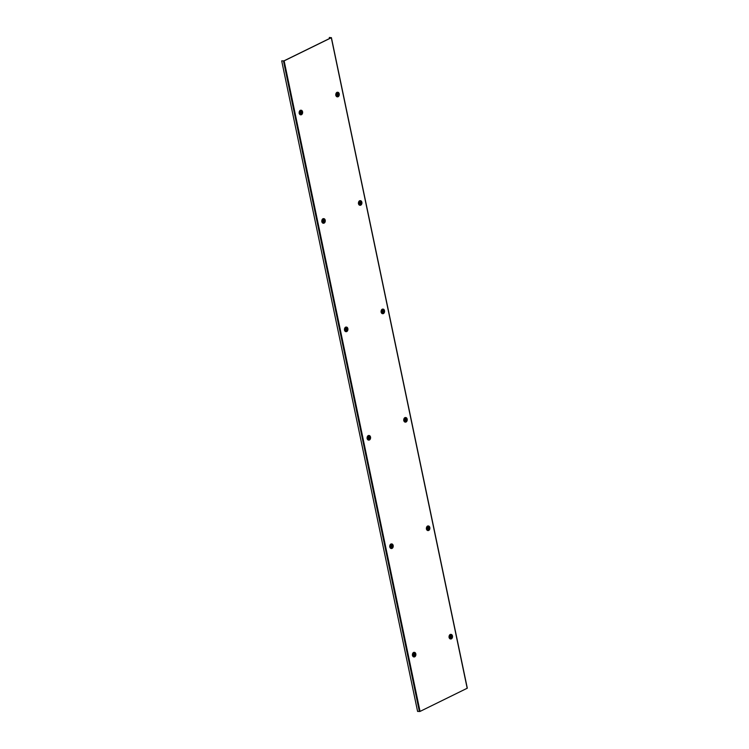 <?xml version="1.0" encoding="UTF-8"?>
<svg xmlns="http://www.w3.org/2000/svg" width="749" height="749" viewBox="0 0 749 749"><rect width="100%" height="100%" fill="white"/><g stroke="black" fill="none" stroke-linecap="round" stroke-linejoin="round"><path stroke-width="1.12" d="M329.457 37.45L331.283 37.75L284.133 60.866L281.69 60.875L283.965 60.856L331.124 37.74L329.457 37.45M329.307 37.525L329.513 38.527M281.69 60.875L417.596 711.419L420.039 711.419L467.31 688.191L331.301 37.74L467.189 688.303M449.896 634.712L449.952 634.618A2.303 1.61 -86 0 1 450.158 634.497A2.303 1.61 -86 0 1 450.374 634.422L450.421 634.422A2.303 1.61 -86 0 1 450.823 634.375A2.303 1.61 -86 0 1 450.945 634.394M450.926 635.62A1.152 0.805 -86 0 1 451.375 637.792A1.152 0.805 94 0 1 450.926 635.62M450.842 636.023L451.357 637.68L450.842 636.023M449.222 637.802L449.138 637.708A2.303 1.61 -86 0 1 449.063 637.427A2.303 1.61 -86 0 1 449.016 637.127L449.063 637.127A2.303 1.61 -86 0 1 449.999 634.628L449.952 634.618M450.626 638.972A2.303 1.61 -86 0 1 450.495 638.963A2.303 1.61 -86 0 1 449.185 637.717L449.138 637.708M427.239 526.285L427.305 526.201A2.303 1.61 -86 0 1 427.501 526.079A2.303 1.61 -86 0 1 427.716 525.995L427.773 525.995A2.303 1.61 -86 0 1 428.166 525.948A2.303 1.61 -86 0 1 428.297 525.967M428.269 527.193A1.152 0.805 -86 0 1 428.728 529.365A1.152 0.805 94 0 1 428.269 527.193M428.185 527.596L428.7 529.253L428.185 527.596M426.565 529.374L426.49 529.29A2.303 1.61 -86 0 1 426.415 529A2.303 1.61 -86 0 1 426.368 528.7L426.415 528.7A2.303 1.61 -86 0 1 427.351 526.201L427.305 526.201M427.969 530.545A2.303 1.61 -86 0 1 427.848 530.545A2.303 1.61 -86 0 1 426.537 529.29L426.49 529.29M404.591 417.858L404.647 417.773A2.303 1.61 -86 0 1 404.853 417.652A2.303 1.61 -86 0 1 405.069 417.567L405.097 417.567A2.303 1.61 -86 0 1 405.518 417.53A2.303 1.61 -86 0 1 405.64 417.539M405.621 418.766A1.152 0.805 -86 0 1 406.08 420.947A1.152 0.805 94 0 1 405.621 418.766M405.537 419.168L406.052 420.835L405.537 419.168M403.917 420.947L403.833 420.863A2.303 1.61 -86 0 1 403.758 420.573A2.303 1.61 -86 0 1 403.711 420.273L403.767 420.283A2.303 1.61 -86 0 1 404.694 417.773L404.647 417.773M405.321 422.118A2.303 1.61 -86 0 1 405.2 422.118A2.303 1.61 -86 0 1 403.889 420.863L403.833 420.863M381.934 309.431L381.999 309.346A2.303 1.61 -86 0 1 382.205 309.225A2.303 1.61 -86 0 1 382.421 309.14L382.449 309.14A2.303 1.61 -86 0 1 382.87 309.103A2.303 1.61 -86 0 1 382.992 309.112M382.973 310.339A1.152 0.805 -86 0 1 383.422 312.52A1.152 0.805 94 0 1 382.973 310.339M382.889 310.751L383.404 312.408L382.889 310.751M381.26 312.53L381.185 312.436A2.303 1.61 -86 0 1 381.11 312.146A2.303 1.61 -86 0 1 381.063 311.846L381.11 311.856A2.303 1.61 -86 0 1 382.046 309.346L381.999 309.346M382.664 313.691A2.303 1.61 -86 0 1 382.542 313.691A2.303 1.61 -86 0 1 381.232 312.436L381.185 312.436M359.286 201.013L359.351 200.919A2.303 1.61 -86 0 1 359.548 200.798A2.303 1.61 -86 0 1 359.763 200.713L359.792 200.713A2.303 1.61 -86 0 1 360.213 200.676A2.303 1.61 -86 0 1 360.335 200.695M360.316 201.921A1.152 0.805 -86 0 1 360.775 204.093A1.152 0.805 94 0 1 360.316 201.921M360.232 202.324L360.746 203.981L360.232 202.324M358.612 204.102L358.537 204.009A2.303 1.61 -86 0 1 358.462 203.728A2.303 1.61 -86 0 1 358.415 203.428L358.462 203.428A2.303 1.61 -86 0 1 359.398 200.929L359.351 200.919M360.016 205.263A2.303 1.61 -86 0 1 359.894 205.263A2.303 1.61 -86 0 1 358.584 204.018L358.537 204.009M336.638 92.586L336.694 92.492A2.303 1.61 -86 0 1 336.9 92.37A2.303 1.61 -86 0 1 337.116 92.286L337.162 92.296A2.303 1.61 -86 0 1 337.565 92.249A2.303 1.61 -86 0 1 337.687 92.267M337.668 93.494A1.152 0.805 -86 0 1 338.127 95.666A1.152 0.805 94 0 1 337.668 93.494M337.584 93.897L338.099 95.554L337.584 93.897M335.964 95.675L335.88 95.582A2.303 1.61 -86 0 1 335.805 95.301A2.303 1.61 -86 0 1 335.758 95.001L335.814 95.001A2.303 1.61 -86 0 1 336.741 92.501L336.694 92.492M337.368 96.846A2.303 1.61 -86 0 1 337.237 96.836A2.303 1.61 -86 0 1 335.936 95.591L335.88 95.582M413.251 652.669L413.308 652.585A2.303 1.61 -86 0 1 413.514 652.463A2.303 1.61 -86 0 1 413.729 652.379L413.757 652.379A2.303 1.61 -86 0 1 414.178 652.342A2.303 1.61 -86 0 1 414.3 652.36M414.281 653.587A1.152 0.805 -86 0 1 414.74 655.759A1.152 0.805 94 0 1 414.281 653.587M414.197 653.989L414.712 655.647L414.197 653.989M412.577 655.768L412.493 655.675A2.303 1.61 -86 0 1 412.418 655.394A2.303 1.61 -86 0 1 412.371 655.094L412.427 655.094A2.303 1.61 -86 0 1 413.364 652.585L413.308 652.585M413.982 656.929A2.303 1.61 -86 0 1 413.86 656.929A2.303 1.61 -86 0 1 412.549 655.675L412.493 655.675M390.594 544.251L390.66 544.158A2.303 1.61 -86 0 1 390.866 544.036A2.303 1.61 -86 0 1 391.081 543.952L391.109 543.952A2.303 1.61 -86 0 1 391.53 543.914A2.303 1.61 -86 0 1 391.652 543.933M391.633 545.16A1.152 0.805 -86 0 1 392.083 547.332A1.152 0.805 94 0 1 391.633 545.16M391.549 545.562L392.064 547.219L391.549 545.562M389.92 547.341L389.845 547.247A2.303 1.61 -86 0 1 389.77 546.967A2.303 1.61 -86 0 1 389.723 546.667L389.77 546.667A2.303 1.61 -86 0 1 390.706 544.167L390.66 544.158M391.324 548.502A2.303 1.61 -86 0 1 391.203 548.502A2.303 1.61 -86 0 1 389.892 547.257L389.845 547.247M367.946 435.824L368.012 435.731A2.303 1.61 -86 0 1 368.208 435.609A2.303 1.61 -86 0 1 368.424 435.534L368.452 435.525A2.303 1.61 -86 0 1 368.873 435.487A2.303 1.61 -86 0 1 368.995 435.506M368.976 436.733A1.152 0.805 -86 0 1 369.435 438.905A1.152 0.805 94 0 1 368.976 436.733M368.892 437.135L369.407 438.792L368.892 437.135M367.272 438.914L367.197 438.82A2.303 1.61 -86 0 1 367.122 438.539A2.303 1.61 -86 0 1 367.076 438.24L367.122 438.24A2.303 1.61 -86 0 1 368.059 435.74L368.012 435.731M368.677 440.084A2.303 1.61 -86 0 1 368.555 440.075A2.303 1.61 -86 0 1 367.244 438.83L367.197 438.82M345.298 327.397L345.355 327.313A2.303 1.61 -86 0 1 345.561 327.191A2.303 1.61 -86 0 1 345.776 327.107L345.823 327.107A2.303 1.61 -86 0 1 346.225 327.06A2.303 1.61 -86 0 1 346.347 327.079M346.328 328.305A1.152 0.805 -86 0 1 346.787 330.478A1.152 0.805 94 0 1 346.328 328.305M346.244 328.708L346.759 330.365L346.244 328.708M344.624 330.487L344.54 330.403A2.303 1.61 -86 0 1 344.465 330.112A2.303 1.61 -86 0 1 344.418 329.813L344.474 329.813A2.303 1.61 -86 0 1 345.401 327.313L345.355 327.313M346.029 331.657A2.303 1.61 -86 0 1 345.898 331.657A2.303 1.61 -86 0 1 344.596 330.403L344.54 330.403M322.641 218.97L322.707 218.886A2.303 1.61 -86 0 1 322.913 218.764A2.303 1.61 -86 0 1 323.119 218.68L323.175 218.68A2.303 1.61 -86 0 1 323.577 218.642A2.303 1.61 -86 0 1 323.699 218.652M323.68 219.878A1.152 0.805 -86 0 1 324.13 222.06A1.152 0.805 94 0 1 323.68 219.878M323.587 220.281L324.111 221.947L323.587 220.281M321.967 222.06L321.892 221.976A2.303 1.61 -86 0 1 321.817 221.685A2.303 1.61 -86 0 1 321.77 221.386L321.817 221.395A2.303 1.61 -86 0 1 322.753 218.886L322.707 218.886M323.371 223.23A2.303 1.61 -86 0 1 323.25 223.23A2.303 1.61 -86 0 1 321.939 221.976L321.892 221.976M299.993 110.543L300.049 110.459A2.303 1.61 -86 0 1 300.255 110.337A2.303 1.61 -86 0 1 300.471 110.253L300.527 110.253A2.303 1.61 -86 0 1 300.92 110.215A2.303 1.61 -86 0 1 301.042 110.234M301.023 111.451A1.152 0.805 -86 0 1 301.482 113.633A1.152 0.805 94 0 1 301.023 111.451M300.939 111.863L301.454 113.52L300.939 111.863M299.319 113.642L299.244 113.548A2.303 1.61 -86 0 1 299.169 113.258A2.303 1.61 -86 0 1 299.123 112.959L299.169 112.968A2.303 1.61 -86 0 1 300.106 110.459L300.049 110.459M300.724 114.803A2.303 1.61 -86 0 1 300.602 114.803A2.303 1.61 -86 0 1 299.291 113.548L299.244 113.548M283.487 60.997L419.403 711.55M284.133 60.866L420.039 711.419M452.012 634.937A2.303 1.61 94 0 0 451.067 634.394A2.303 1.61 94 0 0 450.458 634.525A2.275 1.592 94 0 0 449.409 637.436A2.275 1.592 94 0 0 451.385 638.831A2.303 1.61 94 0 0 451.75 638.579M450.495 638.963L451.375 638.86A2.275 1.592 94 0 0 452.462 635.938A2.275 1.592 94 0 0 450.486 634.543A2.303 1.61 94 0 0 449.306 637.015A2.303 1.61 94 0 0 450.748 638.981A2.303 1.61 94 0 0 451.357 638.86A2.874 1.91 -116.1 0 0 451.375 637.792M429.355 526.51A2.303 1.61 94 0 0 428.419 525.967A2.303 1.61 94 0 0 427.801 526.098A2.303 1.61 94 0 0 426.649 528.588A2.303 1.61 94 0 0 428.091 530.554A2.303 1.61 94 0 0 428.709 530.432A2.303 1.61 94 0 0 429.102 530.152M428.737 530.414A2.275 1.592 94 0 0 429.814 527.521A2.275 1.592 94 0 0 427.838 526.126A2.275 1.592 94 0 0 426.752 529.019A2.275 1.592 94 0 0 428.737 530.414A2.874 1.91 -116.1 0 0 428.728 529.365M406.707 418.082A2.303 1.61 94 0 0 405.761 417.539A2.303 1.61 94 0 0 405.153 417.67A2.303 1.61 94 0 0 404.001 420.17A2.303 1.61 94 0 0 405.443 422.136A2.303 1.61 94 0 0 406.061 422.005C407.662 420.17 407.568 418.682 405.761 417.539L405.518 417.53M406.08 421.987A2.275 1.592 94 0 0 407.166 419.094A2.275 1.592 94 0 0 405.19 417.699A2.275 1.592 94 0 0 404.104 420.592A2.275 1.592 94 0 0 406.08 421.987A2.874 1.91 -116.1 0 0 406.08 420.947M383.422 312.52A2.874 1.91 -116.1 0 1 383.432 313.559A2.275 1.592 94 0 0 384.509 310.666A2.275 1.592 94 0 0 382.533 309.271A2.275 1.592 94 0 0 381.456 312.164A2.275 1.592 94 0 0 383.432 313.559A2.303 1.61 94 0 0 383.797 313.307M384.059 309.655A2.303 1.61 94 0 0 383.113 309.122A2.303 1.61 94 0 0 382.496 309.243A2.303 1.61 94 0 0 381.353 311.743A2.303 1.61 94 0 0 382.795 313.709A2.303 1.61 94 0 0 383.404 313.578C385.014 311.743 384.911 310.264 383.113 309.122L382.87 309.103M361.402 201.238A2.303 1.61 94 0 0 360.466 200.695A2.303 1.61 94 0 0 359.848 200.816A2.303 1.61 94 0 0 358.696 203.316A2.303 1.61 94 0 0 360.138 205.282L360.765 205.151A2.275 1.592 94 0 0 361.861 202.239A2.275 1.592 94 0 0 359.885 200.844A2.275 1.592 94 0 0 358.799 203.737A2.275 1.592 94 0 0 360.775 205.132A2.303 1.61 94 0 0 361.149 204.88M360.213 200.676L360.466 200.695C362.263 201.837 362.366 203.325 360.765 205.151A2.874 1.91 -116.1 0 0 360.775 204.093M359.894 205.263L360.138 205.282A2.303 1.61 94 0 0 360.756 205.16M338.754 92.81A2.303 1.61 94 0 0 337.808 92.267A2.303 1.61 94 0 0 337.2 92.389A2.303 1.61 94 0 0 336.048 94.889A2.303 1.61 94 0 0 337.49 96.855A2.303 1.61 94 0 0 338.108 96.733A2.275 1.592 94 0 0 339.213 93.812A2.275 1.592 94 0 0 337.228 92.417A2.275 1.592 94 0 0 336.151 95.31A2.275 1.592 94 0 0 338.127 96.705A2.303 1.61 94 0 0 338.492 96.452M337.237 96.836L338.117 96.733A2.874 1.91 -116.1 0 0 338.127 95.666M415.367 652.903A2.303 1.61 94 0 0 414.422 652.36A2.303 1.61 94 0 0 413.813 652.482A2.303 1.61 94 0 0 412.662 654.982A2.303 1.61 94 0 0 414.103 656.948A2.303 1.61 94 0 0 414.721 656.817C416.332 654.982 416.229 653.503 414.422 652.36L414.178 652.342M414.74 656.798A2.275 1.592 94 0 0 415.826 653.905A2.275 1.592 94 0 0 413.851 652.51A2.275 1.592 94 0 0 412.765 655.403A2.275 1.592 94 0 0 414.74 656.798A2.874 1.91 -116.1 0 0 414.74 655.759M392.719 544.476A2.303 1.61 94 0 0 391.774 543.933A2.303 1.61 94 0 0 391.165 544.055A2.303 1.61 94 0 0 390.014 546.555A2.303 1.61 94 0 0 391.455 548.521A2.303 1.61 94 0 0 392.064 548.399C393.674 546.564 393.571 545.075 391.774 543.933L391.53 543.914M392.092 548.371A2.275 1.592 94 0 0 393.169 545.478A2.275 1.592 94 0 0 391.193 544.083A2.275 1.592 94 0 0 390.117 546.976A2.275 1.592 94 0 0 392.092 548.371A2.874 1.91 -116.1 0 0 392.083 547.332M370.062 436.049A2.303 1.61 94 0 0 369.126 435.506A2.303 1.61 94 0 0 368.508 435.637A2.303 1.61 94 0 0 367.356 438.128A2.303 1.61 94 0 0 368.798 440.094A2.303 1.61 94 0 0 369.416 439.972A2.303 1.61 94 0 0 369.809 439.691M369.444 439.953A2.275 1.592 94 0 0 370.521 437.051A2.275 1.592 94 0 0 368.545 435.656A2.275 1.592 94 0 0 367.459 438.549A2.275 1.592 94 0 0 369.444 439.953A2.874 1.91 -116.1 0 0 369.435 438.905M347.414 327.622A2.303 1.61 94 0 0 346.469 327.079A2.303 1.61 94 0 0 345.86 327.21A2.303 1.61 94 0 0 344.709 329.71A2.303 1.61 94 0 0 346.15 331.667A2.303 1.61 94 0 0 346.768 331.545A2.275 1.592 94 0 0 347.873 328.633A2.275 1.592 94 0 0 345.888 327.238A2.275 1.592 94 0 0 344.812 330.131A2.275 1.592 94 0 0 346.787 331.526A2.303 1.61 94 0 0 347.162 331.264M345.898 331.657L346.778 331.545A2.874 1.91 -116.1 0 0 346.787 330.478M324.766 219.195A2.303 1.61 94 0 0 323.821 218.661A2.303 1.61 94 0 0 323.203 218.783A2.303 1.61 94 0 0 322.051 221.283A2.303 1.61 94 0 0 323.502 223.249A2.303 1.61 94 0 0 324.111 223.118A2.275 1.592 94 0 0 325.216 220.206A2.275 1.592 94 0 0 323.24 218.811A2.275 1.592 94 0 0 322.164 221.704A2.275 1.592 94 0 0 324.139 223.099A2.303 1.61 94 0 0 324.504 222.846M323.25 223.23L324.12 223.118A2.874 1.91 -116.1 0 0 324.13 222.06M302.109 110.768A2.303 1.61 94 0 0 301.173 110.234A2.303 1.61 94 0 0 300.555 110.356A2.303 1.61 94 0 0 299.403 112.856A2.303 1.61 94 0 0 300.845 114.822A2.303 1.61 94 0 0 301.463 114.691A2.275 1.592 94 0 0 302.568 111.779A2.275 1.592 94 0 0 300.592 110.384A2.275 1.592 94 0 0 299.506 113.277A2.275 1.592 94 0 0 301.482 114.672A2.303 1.61 94 0 0 301.856 114.419M300.602 114.803L301.473 114.691A2.874 1.91 -116.1 0 0 301.482 113.633M331.404 37.637L467.31 688.191M451.375 638.86C452.967 637.024 452.864 635.536 451.067 634.394L450.823 634.375M427.848 530.545L428.718 530.432C430.319 528.597 430.216 527.109 428.419 525.967L428.166 525.948M405.2 422.118L406.07 422.005M382.542 313.691L383.413 313.578M338.117 96.733C339.709 94.898 339.615 93.41 337.808 92.267L337.565 92.249M413.86 656.929L414.731 656.817M391.203 548.502L392.073 548.39M368.555 440.075L369.426 439.972C371.027 438.137 370.924 436.648 369.126 435.506L368.873 435.487M346.778 331.545C348.369 329.71 348.276 328.221 346.469 327.079L346.225 327.06M324.12 223.118C325.721 221.283 325.618 219.794 323.821 218.661L323.577 218.642M301.473 114.691C303.073 112.856 302.971 111.376 301.173 110.234L300.92 110.215"/></g></svg>
